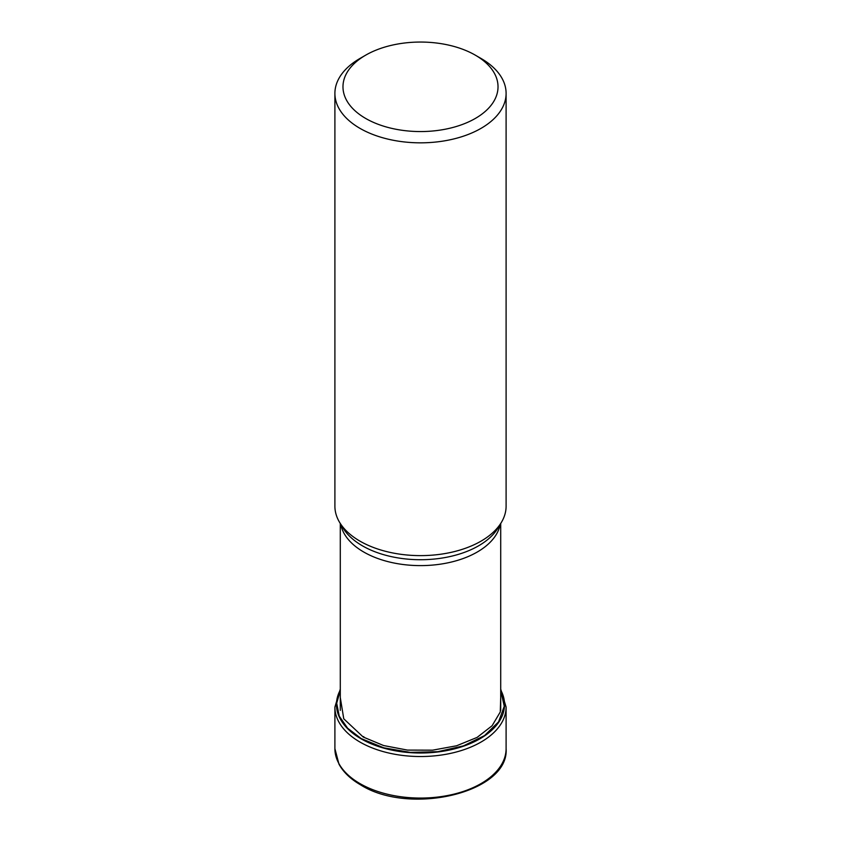 <?xml version="1.0" encoding="UTF-8"?>
<svg xmlns="http://www.w3.org/2000/svg" width="841" height="841" viewBox="0 0 841 841"><rect width="100%" height="100%" fill="white"/><g stroke="black" fill="none" stroke-linecap="round" stroke-linejoin="round"><path stroke-width="1.26" d="M340.29 697.515L343.759 718.813L363.217 737.031L383.58 745.536L407.465 750.088L432.61 750.172L456.579 745.778L477.12 737.399L492.101 725.741L500.269 712.001L500.71 697.483M340.29 690.44L336.694 703.265L339.259 716.164L347.648 728.232L361.22 738.587L383.738 747.807L410.198 752.38L437.772 751.696L463.486 745.872L484.553 735.581L498.576 721.851L504.264 706.251L500.71 690.44M475.312 118.455A77.519 44.752 0 0 0 475.312 55.159L475.312 55.159A77.519 44.752 0 0 0 365.688 55.159L365.688 55.159A77.519 44.752 0 0 0 365.688 118.455A77.519 44.752 0 0 0 475.312 118.455M365.688 55.159L359.969 58.46A85.603 49.43 0 0 0 334.897 93.414A85.603 49.43 0 0 0 359.969 128.358A85.603 49.43 0 0 0 481.031 128.358A85.603 49.43 0 0 0 506.103 93.414A85.603 49.43 0 0 0 481.031 58.46L475.312 55.159L481.031 58.46M506.103 93.414L506.103 506.198A85.603 49.43 180 0 1 501.32 522.492A85.603 49.43 180 0 1 359.969 541.141A85.603 49.43 180 0 1 339.68 522.492A85.603 49.43 180 0 1 334.897 506.198L334.897 93.414M363.217 737.021L363.775 736.6M500.71 690.019A84.037 48.515 180 0 1 464.001 746.009A84.037 48.515 180 0 1 361.073 738.797A84.037 48.515 180 0 1 340.29 690.019M334.897 748.637L338.976 764.175C343.37 772.164 350.56 779.05 360.526 784.821C409.525 816.001 509.404 792.727 506.103 748.637A85.603 49.43 180 0 1 453.257 794.303A85.603 49.43 180 0 1 359.969 783.591A85.603 49.43 180 0 1 334.897 748.637L334.897 707.102A85.603 49.43 0 0 0 359.969 742.056A85.603 49.43 0 0 0 453.257 752.769A85.603 49.43 0 0 0 506.103 707.102L500.71 689.084M340.742 524.258A80.21 46.308 0 0 0 363.775 552.043A80.21 46.308 0 0 0 363.848 552.085A80.21 46.308 0 0 0 447.233 562.965A80.21 46.308 0 0 0 500.258 524.258M501.32 522.492L498.019 527.948A82.113 47.401 180 0 1 498.019 527.948A82.113 47.401 180 0 1 362.513 545.883A82.113 47.401 180 0 1 362.439 545.841A82.113 47.401 180 0 1 342.981 527.948L342.981 527.948A82.113 47.401 180 0 1 342.97 527.938L339.68 522.492M506.103 748.637L506.103 707.102M340.29 689.084L334.897 707.102M340.29 523.491L340.29 710.403M500.71 523.491L500.71 710.403"/></g></svg>
